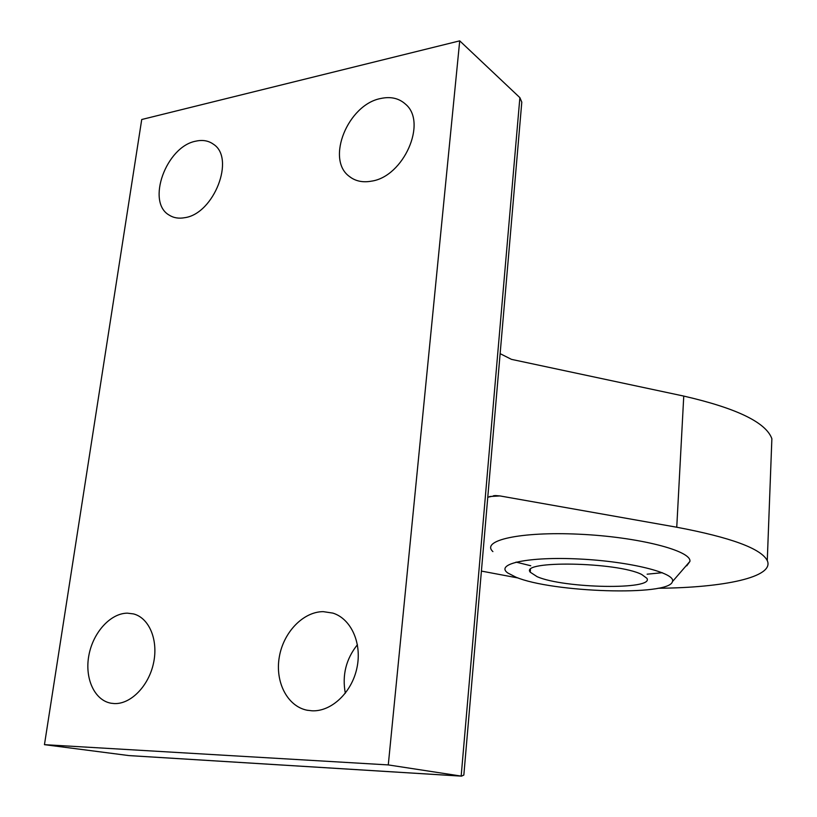 <?xml version="1.0" encoding="UTF-8"?>
<svg xmlns="http://www.w3.org/2000/svg" width="817" height="817" viewBox="0 0 817 817"><rect width="100%" height="100%" fill="white"/><g stroke="black" fill="none" stroke-linecap="round" stroke-linejoin="round"><path stroke-width="1.23" d="M129.801 755.623L461.166 776.099L519.878 97.642L521.797 102.145L521.399 106.7M519.878 97.642L459.716 40.85L388.279 764.916L461.513 776.14L463.842 775.057L464.066 772.433M481.407 571.083L518.152 577.997M658.042 588.26C723.719 587.76 774.843 577.139 767.275 560.605C761.138 548.595 730.96 537.474 676.752 527.231L500.004 495.939L495.766 495.582L487.769 497.216M500.137 353.659L511.483 359.368L683.758 396.082C736.648 408.234 766.019 422.44 771.871 438.719L771.524 448.053M184.775 217.679C178.831 218.782 173.643 217.935 169.211 215.126C145.967 202.156 166.239 146.406 195.876 141.157C202.626 139.656 208.458 140.667 213.38 144.2C235.582 158.008 213.993 213.788 184.775 217.679M371.5 181.149C362.687 182.753 355.262 181.149 349.227 176.339C325.677 159.244 347.96 104.525 380.773 98.489C390.751 96.324 399.033 98.254 405.63 104.27C427.567 122.499 403.578 176.676 371.5 181.149M312.094 710.81L306.906 710.187C287.186 706.143 274.931 681.766 279.291 657.052C283.417 632.307 303.138 611.708 323.215 611.637L332.897 613.107C351.085 618.775 362.186 643.153 356.978 667.734C351.964 692.346 331.569 711.719 312.094 710.81M114.288 703.57L111.041 703.223C94.394 700.322 84.498 678.212 88.879 655.346C93.056 632.46 110.489 613.21 127.401 613.159L133.498 613.914C149.123 617.846 158.478 639.905 153.576 662.863C148.857 685.841 130.812 704.356 114.288 703.57M459.716 40.85L141.729 119.507L44.455 744.665L128.678 755.551M388.279 764.916L44.455 744.665M516.048 562.106L530.754 565.752M647.135 574.188L662.332 572.707M686.76 565.824L689.916 561.412C691.856 550.729 638.169 536.871 579.11 534.206C520.02 531.377 480.559 540.517 492.896 551.587M641.692 574.474L646.901 578.303C654.703 590.18 563.812 588.454 537.167 576.71L530.243 572.196C519.489 560.299 617.325 561.902 641.692 574.474M515.895 577.159C551.955 592.488 669.246 596.42 672.422 581.633C676.466 573.166 630.54 561.483 579.437 559.012C528.293 556.397 494.693 563.842 507.776 572.983L515.895 577.159M357.427 644.705C346.02 659.023 341.986 675.21 345.325 693.255M676.752 527.231L683.758 396.082M489.669 496.511L500.004 495.939M463.842 775.057L521.797 102.145M129.106 755.602L461.513 776.14M767.275 560.605L771.871 438.719M493.631 495.705L495.766 495.582M672.422 581.633L689.916 561.412M530.437 569.704L530.243 572.196M307.876 710.371L306.906 710.187M351.729 178.126L349.227 176.339M170.794 216.035L169.211 215.126"/></g></svg>
